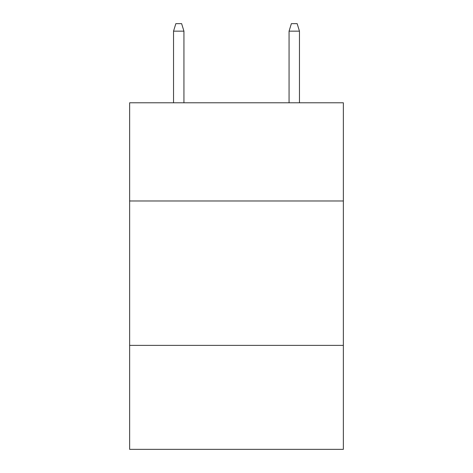 <?xml version="1.0" encoding="UTF-8"?>
<svg xmlns="http://www.w3.org/2000/svg" width="473" height="473" viewBox="0 0 473 473"><rect width="100%" height="100%" fill="white"/><g stroke="black" fill="none" stroke-linecap="round" stroke-linejoin="round"><path stroke-width="0.71" d="M343.357 200.978L343.357 102.783L129.643 102.783L129.643 200.978L343.357 200.978L343.357 449.35L129.643 449.35L129.643 200.978M343.357 345.379L129.643 345.379M183.938 102.783L183.938 31.159L173.538 31.159L173.538 102.783M173.538 31.159L175.85 23.65L181.626 23.65L183.938 31.159M289.062 31.159L291.374 23.65L297.15 23.65L299.462 31.159L289.062 31.159L289.062 102.783M299.462 31.159L299.462 102.783"/></g></svg>

